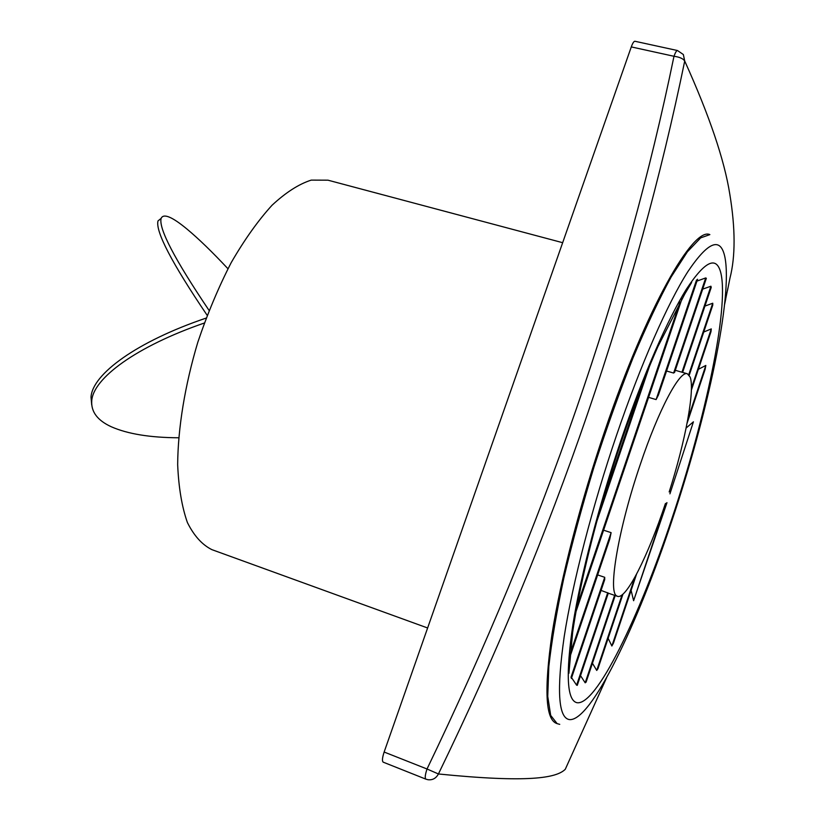 <?xml version="1.0" encoding="UTF-8"?>
<svg xmlns="http://www.w3.org/2000/svg" width="825" height="825" viewBox="0 0 825 825"><rect width="100%" height="100%" fill="white"/><g stroke="black" fill="none" stroke-linecap="round" stroke-linejoin="round"><path stroke-width="1.24" d="M209.055 310.396C174.632 259.308 158.648 228.659 161.092 218.46C163.381 213.149 172.002 216.676 186.945 229.03C198.505 238.642 212.18 251.873 227.947 268.733M206.106 318.099C136.816 341.55 92.256 374.22 91.018 397.165L91.719 404.92M204.291 323.039C136.373 346.407 93.029 378.397 91.74 400.898C91.018 411.83 97.525 420.441 111.262 426.752C127.586 433.95 150.047 437.632 178.623 437.776M665.393 503.59C648.089 555.844 626.175 599.744 617.471 596.32L616.636 595.856C607.757 591.814 618.544 528.072 640.252 464.547C658.67 409.54 679.79 370.198 687.369 373.777L690.133 377.035C695.104 389.957 685.286 441.437 669.178 491.958M702.683 289.121L710.913 286.223L711.222 287.42L682.615 372.405M607.736 592.69L576.603 685.163L577.263 685.358L608.314 593.123L601.064 590.411M576.603 685.163L571.612 677.738M666.559 371.013L673.623 373.044L674.623 372.312L706.344 278.293L705.715 277.932L696.95 281.098M562.66 242.694L327.968 180.18L311.252 180.108C298.908 184.047 285.821 192.431 272.013 205.27C258.039 220.626 244.437 239.745 231.196 262.639C218.522 287.296 207.395 313.84 197.804 342.262C184.893 385.368 177.942 428.175 177.664 464.65C178.643 487.575 181.892 506.87 187.399 522.534C194.019 535.807 202.197 544.851 211.922 549.656L427.618 627.98M557.153 723.649L556.359 723.35C545.531 719.07 544.077 689.391 551.987 634.301C560.536 579.573 580.429 502.312 605.003 430.31C646.841 306.931 693.217 226.586 709.861 234.609L700.673 237.878L687.38 251.821L671.189 276.911C659.154 299.032 646.429 326.03 633.012 357.906C619.513 392.019 606.54 428.299 594.093 466.723C582.337 505.374 572.23 542.551 563.805 578.253C556.586 612.078 551.595 641.51 548.821 666.538L547.748 696.382L550.688 715.409L557.153 723.649L559.742 724.35M724.649 304.023L727.928 288.038L724.773 302.847M571.354 678.49L604.704 579.604L604.715 577.304L597.64 574.922M648.594 397.361L656.102 399.578L658.443 395.01L697.568 279.273M569.993 656.71L609.799 538.942L611.119 532.651L603.591 530.186M383.46 762.197L383.192 762.156C381.965 761.114 382.284 757.742 384.141 752.039L427.02 768.993C543.809 526.329 626.134 288.76 673.984 56.286L631.28 46.912L384.141 752.039M631.28 46.912C632.662 43.127 633.878 41.24 634.92 41.26L677.469 50.531C676.531 50.542 675.366 52.46 673.984 56.286C679.542 57.018 683.121 58.606 684.719 61.029C661.021 176.045 628.65 293.597 587.606 413.665C546.398 533.816 496.671 653.916 438.426 773.974C528.835 783.059 556.535 778.016 565.28 769.271L606.571 677.758M689.226 375.231L712.759 305.178L712.759 303.218L704.932 306.085M691.381 390.122L710.975 331.722L711.284 328.907L703.746 332.021M687.06 423.277L705.076 369.487L705.829 365.444L698.373 369.301M669.921 493.845L693.423 421.812L686.111 428.031M666.239 503.137L633.61 600.713L666.971 502.673M633.61 600.713L631.115 590.37M634.941 577.108L611.872 646.016L613.491 643.026L636.539 574.169M611.872 646.016L608.138 638.323M622.06 594.887L596.722 670.436L597.929 668.766L622.958 594.134M596.722 670.436L592.453 663.269M614.594 595.33L585.193 682.811L586.111 682.12L615.202 595.537M585.193 682.811L580.532 675.665M710.913 286.223L681.966 372.219M712.759 303.218L688.751 374.643M711.284 328.907L691.422 388.121M705.829 365.444L687.833 419.183M705.715 277.932L673.623 373.044M604.715 577.304L570.982 677.325M696.537 279.974L656.102 399.578M611.119 532.651L570.23 653.575M682.058 298.547L575.891 611.975M680.017 302.094L576.881 606.478M649.698 365.661L596.558 522.163M644.304 378.881L600.858 506.777M724.907 302.528L727.413 290.524L724.907 302.528M207.157 315.294C171.796 262.938 155.399 231.485 157.977 220.945L161.123 218.388M727.464 290.617L729.96 278.159C735.508 256.493 735.446 228.463 729.785 194.081C724.391 159.916 709.366 115.572 684.719 61.029L683.347 54.522L677.469 50.531M621.101 439.942C643.335 374.602 668.023 318.44 686.565 288.936C705.344 260.535 716.822 255.43 720.998 273.642C728.846 309.272 705.169 419.42 672.127 517.904C639.53 616.553 596.093 706.582 576.768 702.663C566.899 700.116 565.62 674.046 572.932 624.473C580.8 575.252 598.909 505.292 621.101 439.942M724.866 256.967C720.555 236.558 708.252 241.416 687.937 271.518C667.848 302.94 640.86 363.897 616.543 435.249C592.257 506.622 572.56 583.1 564.238 636.364C556.576 689.896 558.247 717.637 569.271 719.575C590.813 722.226 637.457 624.948 672.231 519.75C707.458 414.676 732.951 296.783 724.866 256.967M724.618 304.322L725.711 299.124M425.834 779.13L427.907 779.708C432.517 780.275 436.023 778.367 438.426 773.974L427.02 768.993C425.143 774.757 424.751 778.14 425.834 779.13L383.192 762.156M91.018 397.165L91.74 400.898M568.91 673.293L572.663 632.218C577.665 597.341 588.967 547.109 604.725 493.536C620.843 439.797 640.221 386.636 657.876 346.665L684.791 294.009L691.618 282.511M687.369 373.777L675.304 370.301M617.471 596.32L608.293 593.185M157.977 220.945L161.092 218.46"/></g></svg>
